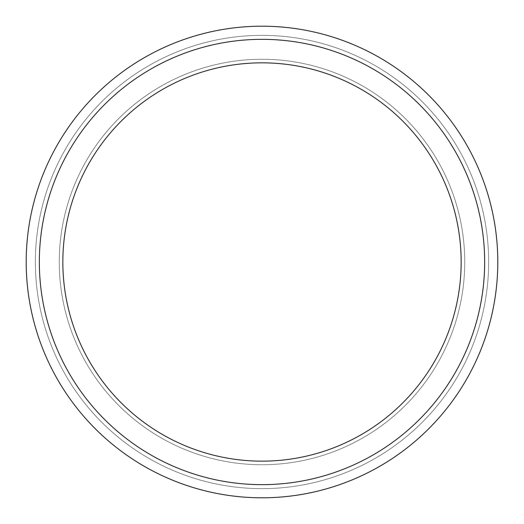 <?xml version="1.0" encoding="UTF-8"?>
<svg xmlns="http://www.w3.org/2000/svg" width="524" height="524" viewBox="0 0 524 524"><rect width="100%" height="100%" fill="white"/><g stroke="black" fill="none" stroke-linecap="round" stroke-linejoin="round"><path stroke-width="0.39" stroke-dasharray="2.62 1.97" d="M262 497.8A235.8 235.8 0 0 1 57.791 144.1A235.8 235.8 0 0 1 466.209 144.1A235.8 235.8 0 0 1 262 497.8A235.8 235.8 0 0 1 57.791 144.1A235.8 235.8 0 0 1 466.209 144.1A235.8 235.8 0 0 1 262 497.8A235.8 235.8 0 0 1 57.791 144.1A235.8 235.8 0 0 1 466.209 144.1A235.8 235.8 0 0 1 262 497.8A235.8 235.8 0 0 1 57.791 144.1A235.8 235.8 0 0 1 466.209 144.1A235.8 235.8 0 0 1 262 497.8A235.8 235.8 0 0 1 57.791 144.1A235.8 235.8 0 0 1 466.209 144.1A235.8 235.8 0 0 1 262 497.8A235.8 235.8 0 0 1 57.791 144.1A235.8 235.8 0 0 1 466.209 144.1A235.8 235.8 0 0 1 262 497.8M262 484.654A222.654 222.654 0 0 1 69.175 150.67A222.654 222.654 0 0 1 454.825 150.67A222.654 222.654 0 0 1 262 484.654A222.654 222.654 0 0 1 69.175 150.67A222.654 222.654 0 0 1 454.825 150.67A222.654 222.654 0 0 1 262 484.654A222.654 222.654 0 0 1 69.175 150.67A222.654 222.654 0 0 1 454.825 150.67A222.654 222.654 0 0 1 262 484.654A222.654 222.654 0 0 1 69.175 150.67A222.654 222.654 0 0 1 454.825 150.67A222.654 222.654 0 0 1 262 484.654A222.654 222.654 0 0 1 69.175 150.67A222.654 222.654 0 0 1 454.825 150.67A222.654 222.654 0 0 1 262 484.654A222.661 222.661 0 0 1 69.168 150.67A222.661 222.661 0 0 1 454.832 150.67A222.661 222.661 0 0 1 262 484.661A222.654 222.654 0 0 1 69.175 150.67A222.654 222.654 0 0 1 454.825 150.67A222.654 222.654 0 0 1 262 484.654A222.654 222.654 0 0 1 69.175 150.67A222.654 222.654 0 0 1 454.825 150.67A222.654 222.654 0 0 1 262 484.654A222.654 222.654 0 0 1 69.175 150.67A222.654 222.654 0 0 1 454.825 150.67A222.654 222.654 0 0 1 262 484.654A222.654 222.654 0 0 1 69.175 150.67A222.654 222.654 0 0 1 454.825 150.67A222.654 222.654 0 0 1 262 484.654A222.654 222.654 0 0 1 69.175 150.67A222.654 222.654 0 0 1 454.825 150.67A222.654 222.654 0 0 1 262 484.654M262 488.637A226.637 226.637 0 0 1 65.723 148.678A226.637 226.637 0 0 1 458.277 148.678A226.637 226.637 0 0 1 262 488.637A226.637 226.637 0 0 1 65.723 148.678A226.637 226.637 0 0 1 458.277 148.678A226.637 226.637 0 0 1 262 488.637M262 464.742A202.742 202.742 0 0 1 86.421 160.632A202.742 202.742 0 0 1 437.579 160.632A202.742 202.742 0 0 1 262 464.742A202.742 202.742 0 0 1 86.421 160.632A202.742 202.742 0 0 1 437.579 160.632A202.742 202.742 0 0 1 262 464.742A202.742 202.742 0 0 1 86.421 160.632A202.742 202.742 0 0 1 437.579 160.632A202.742 202.742 0 0 1 262 464.742A202.742 202.742 0 0 1 86.421 160.632A202.742 202.742 0 0 1 437.579 160.632A202.742 202.742 0 0 1 262 464.742M262 461.153A199.153 199.153 0 0 1 89.525 162.42A199.153 199.153 0 0 1 434.475 162.42A199.153 199.153 0 0 1 262 461.153A199.153 199.153 0 0 1 89.525 162.42A199.153 199.153 0 0 1 434.475 162.42A199.153 199.153 0 0 1 262 461.153A199.153 199.153 0 0 1 89.525 162.42A199.153 199.153 0 0 1 434.475 162.42A199.153 199.153 0 0 1 262 461.153"/><path stroke-width="0.79" d="M262 484.654A222.654 222.654 0 0 1 69.175 150.67A222.654 222.654 0 0 1 454.825 150.67A222.654 222.654 0 0 1 262 484.654M262 461.153A199.153 199.153 0 0 1 89.525 162.42A199.153 199.153 0 0 1 434.475 162.42A199.153 199.153 0 0 1 262 461.153M262 497.8A235.8 235.8 0 0 1 57.791 144.1A235.8 235.8 0 0 1 466.209 144.1A235.8 235.8 0 0 1 262 497.8A235.8 235.8 0 0 1 57.791 144.1A235.8 235.8 0 0 1 466.209 144.1A235.8 235.8 0 0 1 262 497.8"/></g></svg>

